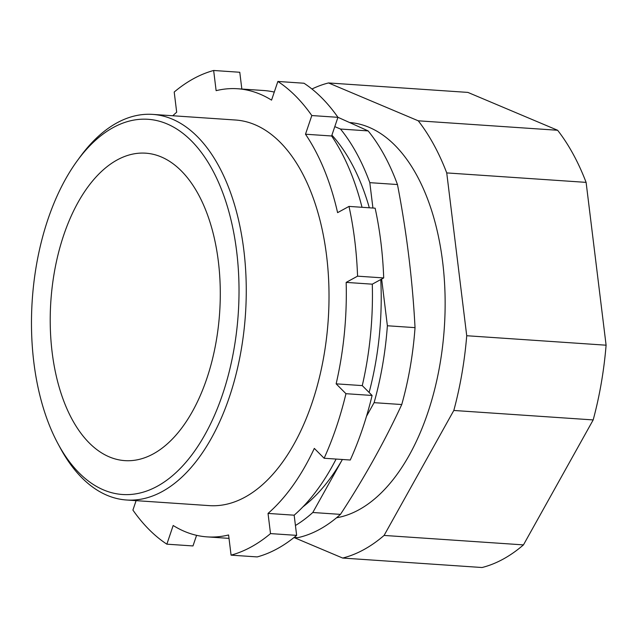 <?xml version="1.0" encoding="UTF-8"?>
<svg xmlns="http://www.w3.org/2000/svg" width="638" height="638" viewBox="0 0 638 638"><rect width="100%" height="100%" fill="white"/><g stroke="black" fill="none" stroke-linecap="round" stroke-linejoin="round"><path stroke-width="0.96" d="M294.166 537.403L297.85 537.659A221.976 121.866 -86.1 0 0 319.566 529.396A221.976 121.866 -86.1 0 0 340.461 514.38C364.258 477.998 384.69 441.384 401.749 404.54A221.976 121.866 -86.1 0 0 415.035 327.637C412.547 280.17 406.693 232.463 397.466 184.534A221.976 121.866 -86.1 0 0 368.15 130.91L337.909 117.28M77.198 160.864L79.941 157.107A193.25 106.099 93.9 0 1 116.977 122.855A193.25 106.099 93.9 0 1 152.697 114.393L235.446 120.008A193.25 106.099 93.9 0 1 328.913 287.579A193.25 106.099 93.9 0 1 244.992 497.161A193.25 106.099 93.9 0 1 209.272 505.623L126.523 500.001A193.25 106.099 93.9 0 1 60.203 447.852L57.994 443.753A188.027 103.228 -86.1 0 0 157.275 486.268A188.027 103.228 -86.1 0 0 236.666 251.5A188.027 103.228 -86.1 0 0 113.229 127.536A188.027 103.228 -86.1 0 0 77.198 160.864A188.027 103.228 -86.1 0 0 57.994 443.753M152.697 114.393A193.25 106.099 93.9 0 1 246.156 281.964A193.25 106.099 93.9 0 1 162.243 491.539A193.25 106.099 93.9 0 1 126.523 500.001M295.434 525.497A221.976 121.866 -86.1 0 0 312.803 512.497L342.383 459.488A208.921 114.704 93.9 0 1 302.954 506.835M380.766 279.54A208.921 114.704 93.9 0 1 369.115 392.482M331.912 135.136A208.921 114.704 93.9 0 1 369.322 207.789M349.943 122.552A198.474 108.962 93.9 0 1 445.053 295.402A198.474 108.962 93.9 0 1 358.843 509.826A198.474 108.962 93.9 0 1 336.529 517.777M117.209 159.923A154.077 84.591 -86.1 0 0 50.298 327.023A154.077 84.591 -86.1 0 0 124.817 460.628A154.077 84.591 -86.1 0 0 153.295 453.881A154.077 84.591 -86.1 0 0 220.206 286.781A154.077 84.591 -86.1 0 0 145.687 153.176A154.077 84.591 -86.1 0 0 117.209 159.923M336.098 459.065A224.584 123.301 93.9 0 1 294.166 515.193L268.032 513.423A224.584 123.301 93.9 0 0 314.311 448.394L324.128 458.251A245.478 134.77 -86.1 0 0 345.956 393.694L336.138 383.837L362.272 385.607L372.09 395.464L345.956 393.694M372.09 395.464A245.478 134.77 -86.1 0 1 350.262 460.022L324.128 458.251M231.076 555.148A245.478 134.77 -86.1 0 0 270.512 533.599L296.646 535.37A245.478 134.77 -86.1 0 1 257.202 556.918L231.076 555.148L228.595 534.971A224.584 123.301 93.9 0 1 207.151 536.885A224.584 123.301 93.9 0 1 173.169 525.497L166.861 544.174L192.987 545.945L196.584 535.33M296.646 535.37L294.166 515.193M270.512 533.599L268.032 513.423M136.101 500.655L132.911 510.081A245.478 134.77 -86.1 0 0 166.861 544.174M172.77 115.757A224.584 123.301 93.9 0 1 176.686 112.208L174.206 92.032A245.478 134.77 -86.1 0 1 213.65 70.483L239.776 72.261L241.842 89.033M213.65 70.483L216.123 90.66A224.584 123.301 93.9 0 1 237.567 88.746L263.701 90.516A224.584 123.301 93.9 0 1 274.268 92.079M237.567 88.746A224.584 123.301 93.9 0 1 271.549 100.134L277.865 81.457L303.991 83.235A245.478 134.77 -86.1 0 1 337.941 117.32L311.807 115.55A245.478 134.77 -86.1 0 0 277.865 81.457M362.272 385.607A224.584 123.301 93.9 0 0 372.289 284.173L346.163 282.395L357.567 276.166A245.478 134.77 -86.1 0 0 349.002 206.409L337.598 212.645A224.584 123.301 93.9 0 0 305.49 134.219L331.624 135.99A224.584 123.301 93.9 0 1 362.017 207.294M331.624 135.99L337.941 117.32M305.49 134.219L311.807 115.55M294.014 537.523L342.678 558.051A240.255 131.906 -86.1 0 0 384.084 535.434L453.809 410.465A240.255 131.906 -86.1 0 0 466.729 335.732L446.736 172.914A240.255 131.906 -86.1 0 0 418.249 120.805L328.522 82.948A240.255 131.906 -86.1 0 0 311.95 89.009M446.736 172.914L586.107 182.372L606.1 345.198L466.729 335.732M453.809 410.465L593.18 419.924L523.455 544.892L384.084 535.434M342.678 558.051L482.049 567.517A240.255 131.906 93.9 0 0 523.455 544.892M328.522 82.948L467.893 92.406L557.62 130.264L418.249 120.805M557.62 130.264A240.255 131.906 93.9 0 1 586.107 182.372M606.1 345.198A240.255 131.906 93.9 0 1 593.18 419.924M372.927 208.036L369.809 182.659A221.976 121.866 -86.1 0 0 340.493 129.036L334.791 126.627M366.507 416.263L374.091 402.666A221.976 121.866 -86.1 0 0 387.378 325.763L381.644 279.061M415.035 327.637L387.378 325.763M369.809 182.659L397.466 184.534M340.461 514.38L312.803 512.497M374.091 402.666L401.749 404.54M368.15 130.91L340.493 129.036M372.289 284.173L383.701 277.937A245.478 134.77 -86.1 0 0 375.136 208.187L349.002 206.409M346.163 282.395A224.584 123.301 93.9 0 1 336.138 383.837M383.701 277.937L357.567 276.166M207.151 536.885L229.01 538.368"/></g></svg>
